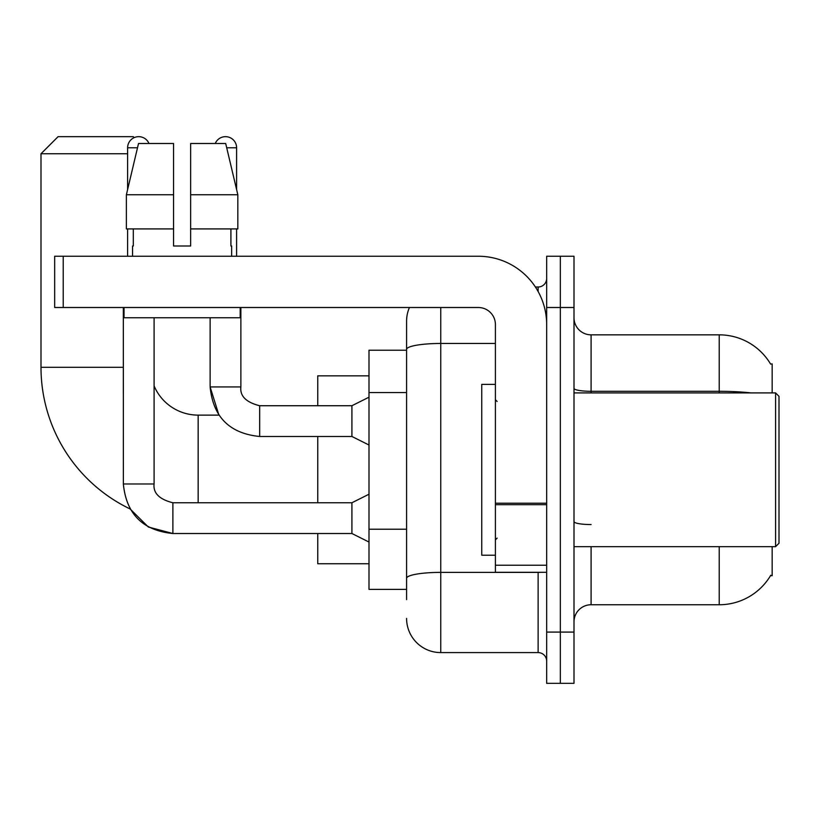 <?xml version="1.0" encoding="UTF-8"?>
<svg xmlns="http://www.w3.org/2000/svg" width="820" height="820" viewBox="0 0 820 820"><rect width="100%" height="100%" fill="white"/><g stroke="black" fill="none" stroke-linecap="round" stroke-linejoin="round"><path stroke-width="1.23" d="M772.163 392.913L772.163 363.875L770.615 364.09A59.788 59.788 0 0 0 719.212 334.837A59.788 59.788 0 0 1 770.482 363.875A59.788 59.788 0 0 0 719.212 334.837L591.087 334.837A17.087 17.087 0 0 1 574 317.75A17.087 17.087 0 0 0 591.087 334.837L591.087 392.913M772.163 546.663L772.163 575.712L770.482 575.712L770.79 575.199A59.788 59.788 0 0 1 719.212 604.75L591.087 604.75A17.087 17.087 0 0 0 574 621.837M406.587 599.625L406.587 349.402L406.587 350.212L369 350.212L369 589.375L406.587 589.375M560.337 632.087L560.337 683.337L574 683.337L574 632.087L560.337 632.087L560.337 683.337L546.663 683.337L546.663 632.087L560.337 632.087L560.337 307.5L560.337 632.087M546.663 632.087L546.663 256.25L560.337 256.25L560.337 307.5L560.337 256.25L574 256.25L574 632.087M440.75 307.5L440.75 652.587L538.125 652.587L538.125 572.288M535.399 287L538.125 287A8.538 8.538 0 0 0 546.663 278.462M406.587 382.304L406.587 321.163A34.163 34.163 0 0 1 409.436 307.5M406.587 584.25L406.587 539.478M495.413 343.467L440.75 343.467A34.163 5.935 180 0 0 406.587 349.402L406.587 321.163M546.663 661.125A8.538 8.538 0 0 0 538.125 652.587M440.75 652.587A34.163 34.163 0 0 1 406.587 618.413M190.65 246L173.563 246L190.65 246L173.563 246L190.65 246L190.65 143.5L225.695 143.5L237.831 194.75L237.831 228.913L190.65 228.913M215.25 143.5A11.101 11.101 0 0 1 236.601 147.774L236.601 189.543L237.831 194.75L190.65 194.75M123.338 307.5L123.369 483.974C126.311 514.027 142.823 530.54 172.887 533.512L148.348 527.014L130.103 508.953L148.348 527.014L172.887 533.512L148.348 527.014L130.103 508.953L148.348 527.014L172.887 533.512L148.348 527.014L130.103 508.953A157.163 157.163 0 0 1 41 367.288L41 153.75L58.087 136.663L133.25 136.663L134.203 137.627M198.163 502.762L198.163 415.125A47.837 47.837 0 0 1 154.088 385.882M127.612 153.75L41 153.75M317.75 436.476L317.75 502.762M317.75 533.512L317.75 563.75L369 563.75M369 375.837L317.75 375.837L317.75 405.726M127.612 189.543L127.612 147.774A11.101 11.101 0 0 1 148.963 143.5M369 542.051L351.913 533.512L351.913 502.762L369 494.224M351.913 533.512L172.887 533.512C142.823 530.54 126.311 514.027 123.338 483.974C126.311 514.027 142.823 530.54 172.887 533.512C142.823 530.54 126.311 514.027 123.338 483.974L154.088 483.974L154.088 317.75M127.612 228.913L127.612 256.25M369 445.024L351.913 436.476L351.913 405.726L369 397.187M210.125 317.75L210.125 386.937L240.875 386.937L240.875 307.5M236.601 228.913L236.601 256.25M546.663 572.288L495.413 572.288L495.413 503.213L546.663 503.213M546.663 324.587A68.337 68.337 0 0 0 478.337 256.25L63.212 256.25L63.212 307.5L478.337 307.5A17.087 17.087 0 0 1 495.413 324.587L495.413 503.213M63.212 307.5L54.663 307.5L54.663 256.25L63.212 256.25M132.563 246L133.311 246L132.563 246L132.563 256.25M231.65 246L230.912 246L231.65 246L231.65 256.25M230.912 228.913L230.912 246M173.563 194.75L126.382 194.75L138.518 143.5L173.563 143.5L173.563 246M133.311 246L133.311 228.913M124.025 307.5L124.025 317.75L240.188 317.75L240.188 307.5M173.563 228.913L126.382 228.913L126.382 194.75L138.518 143.5M237.831 228.913L237.831 194.75L225.695 143.5M775.587 392.913L779 396.337L779 543.25L775.587 546.663L775.587 392.913L574 392.913M495.413 384.375L481.75 384.375L481.75 555.212L495.413 555.212M406.587 392.554L369 392.554M406.587 529.228L369 529.228M591.087 546.663L591.087 604.75M719.212 604.75L719.212 546.663M770.615 364.09A59.788 59.788 0 0 0 719.212 334.837L719.212 391.304L591.087 391.304A17.087 2.962 0 0 1 574 388.332M751.243 392.913A59.788 10.383 180 0 0 719.212 391.304L719.212 392.913M574 307.5L546.663 307.5M591.087 524.554A17.087 2.962 -0 0 1 574 521.582M541.087 572.288A8.538 1.486 0 0 1 538.125 572.38L440.75 572.38A34.163 5.935 180 0 0 406.587 578.315M538.125 291.5L538.125 287M41 367.288L123.338 367.288M123.338 483.974C126.311 514.027 142.823 530.54 172.887 533.512L172.887 502.793M127.612 147.774L137.504 147.774M198.163 415.125L218.93 415.125L210.125 386.937C213.097 416.99 229.61 433.513 259.663 436.476L259.663 405.756C246.102 402.312 239.84 396.05 240.875 386.937C239.84 396.05 246.102 402.312 259.663 405.726C246.102 402.312 239.84 396.05 240.875 386.937C239.84 396.05 246.102 402.312 259.663 405.726C246.102 402.312 239.84 396.05 240.875 386.937C239.84 396.05 246.102 402.312 259.663 405.726C246.102 402.312 239.84 396.05 240.875 386.937C239.84 396.05 246.102 402.312 259.663 405.726C246.102 402.312 239.84 396.05 240.875 386.937C239.84 396.05 246.102 402.312 259.663 405.726L351.913 405.726M226.709 147.774L236.601 147.774M546.663 504.689L495.413 504.689M495.413 565.236L546.663 565.236M154.088 483.974C153.063 493.086 159.326 499.349 172.887 502.762C159.326 499.349 153.063 493.086 154.088 483.974C153.063 493.086 159.326 499.349 172.887 502.762C159.326 499.349 153.063 493.086 154.088 483.974C153.063 493.086 159.326 499.349 172.887 502.762L351.913 502.762M259.663 436.476C229.61 433.513 213.097 416.99 210.125 386.937C213.097 416.99 229.61 433.513 259.663 436.476C229.61 433.513 213.097 416.99 210.125 386.937C213.097 416.99 229.61 433.513 259.663 436.476L351.913 436.476M574 546.663L775.587 546.663M497.125 401.462L495.413 399.75M497.125 538.125L495.413 539.837"/></g></svg>
